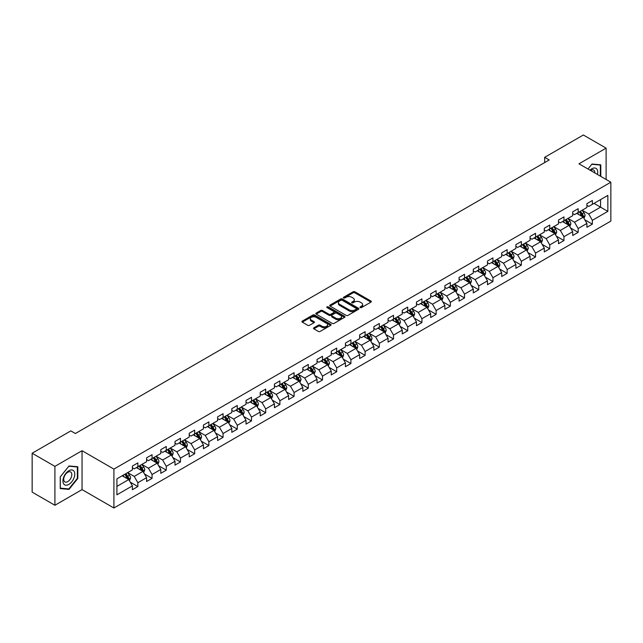 <?xml version="1.0" encoding="UTF-8"?>
<svg xmlns="http://www.w3.org/2000/svg" width="643" height="643" viewBox="0 0 643 643"><rect width="100%" height="100%" fill="white"/><g stroke="black" fill="none" stroke-linecap="round" stroke-linejoin="round"><path stroke-width="0.96" d="M360.225 307.587A0.884 0.514 0 0 0 361.47 307.587L370.971 302.106A1.262 0.731 0 0 0 371.341 301.583A1.262 0.731 0 0 0 370.971 301.069L354.88 291.785A1.262 0.731 0 0 0 353.095 291.785L343.595 297.267A0.884 0.514 0 0 0 344.849 297.99L346.079 297.275A4.043 2.339 0 0 1 351.801 297.275L353.136 298.055A4.043 2.339 0 0 1 354.325 299.702A4.043 2.339 0 0 1 353.136 301.358L351.906 302.065A0.884 0.514 0 0 0 353.16 302.789L354.389 302.073A4.043 2.339 0 0 1 360.112 302.073L361.446 302.853A4.043 2.339 0 0 1 362.636 304.501A4.043 2.339 0 0 1 361.446 306.156L360.225 306.864A0.884 0.514 0 0 0 360.225 307.587L360.225 306.864M313.864 327.801A1.262 0.731 0 0 0 313.487 328.316A1.262 0.731 0 0 0 313.864 328.83L318.373 331.434A1.262 0.731 0 0 0 320.158 331.434L330.703 325.35A1.262 0.731 0 0 0 331.081 324.828A1.262 0.731 0 0 0 330.703 324.313L314.62 315.03A1.262 0.731 0 0 0 312.836 315.03L302.29 321.114A1.262 0.731 0 0 0 301.921 321.629A1.262 0.731 0 0 0 302.29 322.151L307.74 325.294A1.262 0.731 0 0 0 309.524 325.294L314.041 322.69A1.262 0.731 0 0 0 314.411 322.175A1.262 0.731 0 0 0 314.041 321.661L311.333 320.093A3.384 1.953 0 0 1 310.344 318.719A3.384 1.953 0 0 1 312.434 316.911A3.384 1.953 0 0 1 316.115 317.337L326.708 323.453A3.384 1.953 0 0 1 327.697 324.828A3.384 1.953 0 0 1 325.607 326.636A3.384 1.953 0 0 1 321.926 326.21L320.158 325.189A1.262 0.731 0 0 0 318.373 325.189L313.864 327.801L313.864 328.83M82.047 450.711L54.912 466.368L32.15 453.227L32.15 492.128L54.912 505.269L82.047 489.604L113.907 508.002L113.907 469.109L82.047 450.711L82.047 489.604M606.116 179.469L606.116 148.139L578.981 163.804L610.85 182.202L113.907 469.109M606.116 148.139L583.354 134.998L544.661 157.334L544.661 162.591M32.15 453.227L70.843 430.89L75.4 433.519L549.21 159.962L544.661 157.334M346.167 315.391A1.262 0.731 0 0 0 347.951 315.391L358.497 309.299A1.262 0.731 0 0 0 358.874 308.785A1.262 0.731 0 0 0 358.497 308.27L342.414 298.979A1.262 0.731 0 0 0 340.629 298.979L330.084 305.071A1.262 0.731 0 0 0 329.714 305.586A1.262 0.731 0 0 0 330.084 306.1L346.167 315.391M327.351 307.78A0.884 0.514 0 0 1 328.251 307.901L328.251 306.848L344.6 316.292A1.262 0.731 0 0 1 344.978 316.806A1.262 0.731 0 0 1 344.6 317.32L334.055 323.413A1.262 0.731 0 0 1 332.27 323.413L316.187 314.122L316.187 313.093A1.262 0.731 0 0 0 315.817 313.607A1.262 0.731 0 0 0 316.187 314.122M316.187 313.093L320.696 310.489A1.262 0.731 0 0 1 322.489 310.489L329.007 314.25A1.262 0.731 0 0 0 330.799 314.25L333.789 312.522A1.262 0.731 0 0 0 334.159 312.008A1.262 0.731 0 0 0 333.789 311.493L326.998 307.571A0.884 0.514 0 0 1 328.251 306.848M113.907 508.002L610.85 221.096L610.85 182.202M130.256 482.17L137.859 486.558L137.859 482.716L146.596 477.677L146.596 481.511L152.061 478.36L152.061 474.518L160.798 469.47L160.798 473.312L166.264 470.154L166.264 466.32L175 461.272L175 465.114L180.466 461.955L180.466 458.121L189.211 453.074L189.211 456.908L194.668 453.757L194.668 449.915L203.413 444.876L203.413 448.71L208.871 445.559L208.871 441.717L217.615 436.669L217.615 440.511L223.081 437.353L223.081 433.519L231.818 428.471L231.818 432.313L237.283 429.154L237.283 425.32L246.02 420.273L246.02 424.107L251.485 420.956L251.485 417.114L260.222 412.075L260.222 415.908L265.688 412.758L265.688 408.916L274.424 403.868L274.424 407.71L279.89 404.551L279.89 400.718L288.635 395.67L288.635 399.512L294.092 396.353L294.092 392.519L302.837 387.472L302.837 391.306L308.294 388.155L308.294 384.313L317.039 379.274L317.039 383.107L322.505 379.957L322.505 376.115L331.241 371.067L331.241 374.909L336.707 371.75L336.707 367.917L345.444 362.869L345.444 366.703L350.909 363.552L350.909 359.718L359.646 354.671L359.646 358.505L365.111 355.354L365.111 351.512L373.856 346.473L373.856 350.306L379.314 347.156L379.314 343.314L388.059 338.266L388.059 342.108L393.516 338.949L393.516 335.116L402.261 330.068L402.261 333.902L407.726 330.751L407.726 326.917L416.463 321.87L416.463 325.704L421.929 322.553L421.929 318.711L430.665 313.671L430.665 317.505L436.131 314.355L436.131 310.513L444.868 305.465L444.868 309.307L450.333 306.148L450.333 302.314L459.07 297.267L459.07 301.101L464.535 297.95L464.535 294.116L473.28 289.069L473.28 292.903L478.738 289.752L478.738 285.91L487.482 280.87L487.482 284.704L492.94 281.554L492.94 277.712L501.685 272.664L501.685 276.506L507.15 273.347L507.15 269.513L515.887 264.466L515.887 268.3L521.352 265.149L521.352 261.315L530.089 256.268L530.089 260.102L535.555 256.951L535.555 253.109L544.291 248.069L544.291 251.903L549.757 248.753L549.757 244.911L558.494 239.863L558.494 243.705L563.959 240.546L563.959 236.712L572.704 231.665L572.704 235.499L578.161 232.348L578.161 228.514L586.906 223.467L586.906 227.3L592.364 224.15L592.364 220.308L607.844 211.378L607.844 195.392L600.562 199.603L600.562 207.167L607.844 211.378M137.859 486.558L132.394 489.709L132.394 485.875L116.913 494.813L116.913 478.826L132.394 469.896L132.394 466.054L137.859 462.904L137.859 466.738L146.596 461.69L146.596 457.856L152.061 454.705L152.061 458.539L160.798 453.492L160.798 449.658L166.264 446.499L166.264 450.341L175 445.294L175 441.452L180.466 438.301L180.466 442.135L189.211 437.095L189.211 433.253L194.668 430.103L194.668 433.937L203.413 428.889L203.413 425.055L208.871 421.904L208.871 425.738L217.615 420.691L217.615 416.857L223.081 413.698L223.081 417.54L231.818 412.493L231.818 408.651L237.283 405.5L237.283 409.334L246.02 404.294L246.02 400.452L251.485 397.302L251.485 401.136L260.222 396.088L260.222 392.254L265.688 389.103L265.688 392.937L274.424 387.89L274.424 384.056L279.89 380.897L279.89 384.739L288.635 379.691L288.635 375.85L294.092 372.699L294.092 376.533L302.837 371.493L302.837 367.651L308.294 364.501L308.294 368.335L317.039 363.287L317.039 359.453L322.505 356.302L322.505 360.136L331.241 355.089L331.241 351.255L336.707 348.096L336.707 351.938L345.444 346.89L345.444 343.049L350.909 339.898L350.909 343.732L359.646 338.692L359.646 334.85L365.111 331.7L365.111 335.533L373.856 330.486L373.856 326.652L379.314 323.501L379.314 327.335L388.059 322.288L388.059 318.454L393.516 315.295L393.516 319.137L402.261 314.089L402.261 310.248L407.726 307.097L407.726 310.931L416.463 305.891L416.463 302.049L421.929 298.899L421.929 302.732L430.665 297.685L430.665 293.851L436.131 290.692L436.131 294.534L444.868 289.487L444.868 285.653L450.333 282.494L450.333 286.336L459.07 281.288L459.07 277.446L464.535 274.296L464.535 278.13L473.28 273.09L473.28 269.248L478.738 266.098L478.738 269.931L487.482 264.884L487.482 261.05L492.94 257.891L492.94 261.733L501.685 256.686L501.685 252.852L507.15 249.693L507.15 253.535L515.887 248.487L515.887 244.645L521.352 241.495L521.352 245.329L530.089 240.289L530.089 236.447L535.555 233.296L535.555 237.13L544.291 232.083L544.291 228.249L549.757 225.09L549.757 228.932L558.494 223.885L558.494 220.051L563.959 216.892L563.959 220.734L572.704 215.686L572.704 211.844L578.161 208.694L578.161 212.528L586.906 207.488L586.906 203.646L592.364 200.495L592.364 204.329L607.844 195.392M136.396 467.582L142.955 471.367L134.218 476.415L127.66 472.629M132.394 467.791L134.218 468.843L137.859 466.738M134.218 476.415L137.859 482.716M142.955 471.367L146.596 477.677M150.607 459.383L157.157 463.169L148.42 468.208L141.862 464.431M146.596 459.592L148.42 460.645L152.061 458.539M148.42 468.208L152.061 474.518M157.157 463.169L160.798 469.47M164.809 451.177L171.359 454.963L162.623 460.01L156.064 456.225M160.798 451.394L162.623 452.439L166.264 450.341M162.623 460.01L166.264 466.32M171.359 454.963L175 461.272M179.011 442.979L185.562 446.764L176.825 451.812L170.266 448.026M175 443.188L176.825 444.241L180.466 442.135M176.825 451.812L180.466 458.121M185.562 446.764L189.211 453.074M193.213 434.781L199.772 438.566L191.027 443.614L184.477 439.828M189.211 434.99L191.027 436.042L194.668 433.937M191.027 443.614L194.668 449.915M199.772 438.566L203.413 444.876M207.416 426.582L213.974 430.368L205.23 435.407L198.679 431.622M203.413 426.791L205.23 427.844L208.871 425.738M205.23 435.407L208.871 441.717M213.974 430.368L217.615 436.669M221.618 418.376L228.177 422.162L219.432 427.209L212.881 423.424M217.615 418.593L219.432 419.638L223.081 417.54M219.432 427.209L223.081 433.519M228.177 422.162L231.818 428.471M235.82 410.178L242.379 413.963L233.642 419.011L227.083 415.225M231.818 410.387L233.642 411.44L237.283 409.334M233.642 419.011L237.283 425.32M242.379 413.963L246.02 420.273M250.031 401.979L256.581 405.765L247.844 410.813L241.286 407.027M246.02 402.188L247.844 403.241L251.485 401.136M247.844 410.813L251.485 417.114M256.581 405.765L260.222 412.075M264.233 393.781L270.783 397.567L262.047 402.606L255.488 398.821M260.222 393.99L262.047 395.043L265.688 392.937M262.047 402.606L265.688 408.916M270.783 397.567L274.424 403.868M278.435 385.575L284.994 389.361L276.249 394.408L269.69 390.623M274.424 385.792L276.249 386.837L279.89 384.739M276.249 394.408L279.89 400.718M284.994 389.361L288.635 395.67M292.637 377.377L299.196 381.162L290.451 386.21L283.901 382.424M288.635 377.586L290.451 378.639L294.092 376.533M290.451 386.21L294.092 392.519M299.196 381.162L302.837 387.472M306.84 369.178L313.398 372.964L304.653 378.012L298.103 374.226M302.837 369.387L304.653 370.44L308.294 368.335M304.653 378.012L308.294 384.313M313.398 372.964L317.039 379.274M321.042 360.98L327.6 364.766L318.856 369.805L312.305 366.02M317.039 361.189L318.856 362.242L322.505 360.136M318.856 369.805L322.505 376.115M327.6 364.766L331.241 371.067M335.244 352.774L341.803 356.56L333.066 361.607L326.507 357.821M331.241 352.991L333.066 354.036L336.707 351.938M333.066 361.607L336.707 367.917M341.803 356.56L345.444 362.869M349.454 344.576L356.005 348.361L347.268 353.409L340.71 349.623M345.444 344.785L347.268 345.838L350.909 343.732M347.268 353.409L350.909 359.718M356.005 348.361L359.646 354.671M363.657 336.377L370.207 340.163L361.47 345.211L354.912 341.425M359.646 336.586L361.47 337.639L365.111 335.533M361.47 345.211L365.111 351.512M370.207 340.163L373.856 346.473M377.859 328.179L384.418 331.957L375.673 337.004L369.114 333.219M373.856 328.388L375.673 329.441L379.314 327.335M375.673 337.004L379.314 343.314M384.418 331.957L388.059 338.266M392.061 319.973L398.62 323.759L389.875 328.806L383.324 325.02M388.059 320.182L389.875 321.235L393.516 319.137M389.875 328.806L393.516 335.116M398.62 323.759L402.261 330.068M406.263 311.775L412.822 315.56L404.077 320.608L397.527 316.822M402.261 311.984L404.077 313.037L407.726 310.931M404.077 320.608L407.726 326.917M412.822 315.56L416.463 321.87M420.466 303.576L427.024 307.362L418.288 312.41L411.729 308.624M416.463 303.785L418.288 304.838L421.929 302.732M418.288 312.41L421.929 318.711M427.024 307.362L430.665 313.671M434.676 295.378L441.227 299.156L432.49 304.203L425.931 300.418M430.665 295.587L432.49 296.64L436.131 294.534M432.49 304.203L436.131 310.513M441.227 299.156L444.868 305.465M448.878 287.172L455.429 290.957L446.692 296.005L440.134 292.219M444.868 287.381L446.692 288.434L450.333 286.336M446.692 296.005L450.333 302.314M455.429 290.957L459.07 297.267M463.081 278.974L469.631 282.759L460.894 287.807L454.336 284.021M459.07 279.183L460.894 280.235L464.535 278.13M460.894 287.807L464.535 294.116M469.631 282.759L473.28 289.069M477.283 270.775L483.841 274.561L475.097 279.609L468.546 275.823M473.28 270.984L475.097 272.037L478.738 269.931M475.097 279.609L478.738 285.91M483.841 274.561L487.482 280.87M491.485 262.577L498.044 266.355L489.299 271.402L482.748 267.617M487.482 262.786L489.299 263.839L492.94 261.733M489.299 271.402L492.94 277.712M498.044 266.355L501.685 272.664M505.687 254.371L512.246 258.156L503.501 263.204L496.951 259.418M501.685 254.58L503.501 255.633L507.15 253.535M503.501 263.204L507.15 269.513M512.246 258.156L515.887 264.466M519.89 246.173L526.448 249.958L517.711 255.006L511.153 251.22M515.887 246.382L517.711 247.434L521.352 245.329M517.711 255.006L521.352 261.315M526.448 249.958L530.089 256.268M534.1 237.974L540.65 241.76L531.914 246.808L525.355 243.022M530.089 238.183L531.914 239.236L535.555 237.13M531.914 246.808L535.555 253.109M540.65 241.76L544.291 248.069M548.302 229.776L554.853 233.554L546.116 238.601L539.557 234.816M544.291 229.985L546.116 231.03L549.757 228.932M546.116 238.601L549.757 244.911M554.853 233.554L558.494 239.863M562.504 221.57L569.063 225.355L560.318 230.403L553.76 226.617M558.494 221.779L560.318 222.832L563.959 220.734M560.318 230.403L563.959 236.712M569.063 225.355L572.704 231.665M576.707 213.372L583.265 217.157L574.52 222.205L567.97 218.419M572.704 213.58L574.52 214.633L578.161 212.528M574.52 222.205L578.161 228.514M583.265 217.157L586.906 223.467M594.003 203.381L600.562 207.167L588.723 214.006L582.172 210.221M586.906 205.382L588.723 206.435L592.364 204.329M588.723 214.006L592.364 220.308M54.912 466.368L54.912 505.269M116.913 486.397L128.753 479.565L122.194 475.78M128.753 479.565L132.394 485.875M584.768 219.761L592.364 224.15M570.558 227.96L578.161 232.348M556.356 236.158L563.959 240.546M542.153 244.356L549.757 248.753M527.951 252.562L535.555 256.951M513.749 260.761L521.352 265.149M499.547 268.959L507.15 273.347M485.344 277.157L492.94 281.554M471.134 285.363L478.738 289.752M456.932 293.562L464.535 297.95M442.73 301.76L450.333 306.148M428.527 309.958L436.131 314.355M414.325 318.164L421.929 322.553M400.123 326.363L407.726 330.751M385.913 334.561L393.516 338.949M371.71 342.759L379.314 347.156M357.508 350.965L365.111 355.354M343.306 359.164L350.909 363.552M329.103 367.362L336.707 371.75M314.901 375.568L322.505 379.957M300.699 383.767L308.294 388.155M286.489 391.965L294.092 396.353M272.286 400.163L279.89 404.551M258.084 408.369L265.688 412.758M243.882 416.568L251.485 420.956M229.68 424.766L237.283 429.154M215.477 432.964L223.081 437.353M201.275 441.17L208.871 445.559M187.065 449.369L194.668 453.757M172.863 457.567L180.466 461.955M158.66 465.765L166.264 470.154M144.458 473.971L152.061 478.36M600.787 176.391L600.787 164.801L592.002 164.021L587.999 169.005M60.241 488.6L69.026 489.387L77.811 478.456L77.811 466.746L69.026 465.958L60.241 476.889L60.241 488.6M77.353 478.199L77.811 478.456M68.094 488.849L69.026 489.387M360.578 307.708L361.446 307.201A4.043 2.339 0 0 0 362.636 305.554L362.636 304.501M354.325 299.702L354.325 300.755A4.043 2.339 0 0 1 353.136 302.403L352.26 302.909M370.955 302.114L354.88 292.838A1.262 0.731 0 0 0 353.095 292.838L343.949 298.111M358.481 309.307L342.414 300.032A1.262 0.731 0 0 0 340.629 300.032L330.1 306.108L330.084 305.071M356.27 309.146A0.884 0.514 0 0 0 356.27 308.423L342.148 300.273A0.884 0.514 0 0 0 340.894 300.273L339.6 301.02A4.043 2.339 0 0 0 338.411 302.668A4.043 2.339 0 0 0 339.6 304.324L349.253 309.894A4.043 2.339 0 0 0 354.968 309.894L356.27 309.146L356.27 310.199A0.884 0.514 0 0 0 356.527 309.838L356.527 308.785M338.411 302.668L338.411 303.721A4.043 2.339 0 0 0 339.6 305.377L339.6 304.324M356.27 310.199L354.968 310.947A4.043 2.339 0 0 1 349.253 310.947L339.6 305.377M316.203 314.138L320.696 311.542L320.696 310.489M334.159 312.008L334.159 313.061A1.262 0.731 0 0 1 333.789 313.575L330.799 315.303A1.262 0.731 0 0 1 329.007 315.303L322.489 311.542A1.262 0.731 0 0 0 320.696 311.542M328.251 307.901L344.584 317.337M335.775 318.164A3.384 1.953 0 0 0 339.464 318.582A3.384 1.953 0 0 0 341.554 316.782A3.384 1.953 0 0 0 340.557 315.4L336.828 313.245A1.262 0.731 0 0 0 335.043 313.245L332.045 314.974A1.262 0.731 0 0 0 331.675 315.496A1.262 0.731 0 0 0 332.045 316.01L335.775 318.164L335.775 319.217A3.384 1.953 0 0 0 339.464 319.635A3.384 1.953 0 0 0 341.554 317.835L341.554 316.782M331.675 315.496L331.675 316.541A1.262 0.731 0 0 0 332.045 317.063L332.045 316.01M335.775 319.217L332.045 317.063M327.697 324.828L327.697 325.88A3.384 1.953 0 0 1 325.607 327.689A3.384 1.953 0 0 1 321.926 327.263L320.158 326.242A1.262 0.731 0 0 0 318.373 326.242L313.88 328.838M310.344 318.719L310.344 319.772A3.384 1.953 0 0 0 311.333 321.146L311.333 320.093M314.041 321.661L314.041 322.69L311.333 321.146M330.703 324.313L330.703 325.35L314.62 316.083A1.262 0.731 0 0 0 312.836 316.083L302.306 322.159L302.29 321.114M583.981 218.403L585.066 215.67A3.416 1.969 -120 0 0 583.973 212.769L582.1 210.261M578.821 214.593L577.543 212.889M579.271 211.893L581.151 214.4A3.416 1.969 60 0 1 582.132 216.45L583.225 215.823A3.416 1.969 -120 0 0 582.245 213.765L580.364 211.258M579.512 211.756L581.593 214.537A1.736 1.005 60 0 1 581.915 215.059L583.225 215.823M599.766 164.712L600.337 165.042L600.337 176.126M588.015 169.013L591.817 164.278L600.337 165.042M597.451 174.47A8.367 4.831 120 0 0 596.005 168.378A8.367 4.831 120 0 0 590.009 170.17M594.791 172.927A5.731 3.311 120 0 0 593.61 170.041A5.731 3.311 120 0 0 590.523 170.467M68.841 484.404A8.367 4.831 120 0 0 74.757 474.148A8.367 4.831 120 0 0 68.841 470.732A8.367 4.831 120 0 0 62.926 480.988A8.367 4.831 120 0 0 68.841 484.404M67.764 481.623A5.731 3.311 120 0 0 71.51 476.576A5.731 3.311 120 0 0 70.634 471.986A5.731 3.311 120 0 0 67.764 472.267A5.731 3.311 120 0 0 64.019 477.315A5.731 3.311 120 0 0 64.903 481.912A5.731 3.311 120 0 0 67.764 481.623M60.329 476.809L68.841 466.215L77.353 466.979L77.353 478.328L68.841 488.921L60.329 488.158L60.313 476.801M76.79 466.649L77.353 466.979M569.778 226.601L570.863 223.877A3.416 1.969 -120 0 0 569.77 220.967L567.89 218.459M564.618 222.791L563.34 221.088M565.068 220.091L566.949 222.599A3.416 1.969 60 0 1 567.93 224.648L569.023 224.021A3.416 1.969 -120 0 0 568.042 221.964L566.161 219.456M565.31 219.954L567.391 222.735A1.736 1.005 60 0 1 567.713 223.266L569.023 224.021M555.576 234.799L556.661 232.075A3.416 1.969 -120 0 0 555.568 229.165L553.687 226.657M550.416 230.99L549.138 229.286M550.866 228.289L552.747 230.797A3.416 1.969 60 0 1 553.719 232.854L554.813 232.219A3.416 1.969 -120 0 0 553.84 230.17L551.959 227.662M551.107 228.152L553.189 230.933A1.736 1.005 60 0 1 553.502 231.464L554.813 232.219M541.374 243.006L542.451 240.273A3.416 1.969 -120 0 0 541.366 237.371L539.485 234.864M536.214 239.196L534.936 237.492M536.664 236.487L538.545 238.995A3.416 1.969 60 0 1 539.517 241.053L540.61 240.418A3.416 1.969 -120 0 0 539.638 238.368L537.757 235.86M536.905 236.351L538.987 239.14A1.736 1.005 60 0 1 539.3 239.662L540.61 240.418M527.172 251.204L528.249 248.471A3.416 1.969 -120 0 0 527.164 245.57L525.283 243.062M522.003 247.394L520.734 245.69M522.462 244.694L524.342 247.201A3.416 1.969 60 0 1 525.315 249.251L526.408 248.624A3.416 1.969 -120 0 0 525.435 246.566L523.555 244.059M522.695 244.557L524.784 247.338A1.736 1.005 60 0 1 525.098 247.86L526.408 248.624M512.961 259.402L514.046 256.678A3.416 1.969 -120 0 0 512.961 253.768L511.081 251.26M507.801 255.593L506.523 253.889M508.259 252.892L510.14 255.4A3.416 1.969 60 0 1 511.113 257.449L512.206 256.822A3.416 1.969 -120 0 0 511.225 254.773L509.352 252.257M508.492 252.755L510.582 255.536A1.736 1.005 60 0 1 510.896 256.067L512.206 256.822M498.759 267.601L499.844 264.876A3.416 1.969 -120 0 0 498.759 261.966L496.878 259.459M493.599 263.791L492.321 262.087M494.057 261.09L495.93 263.598A3.416 1.969 60 0 1 496.91 265.655L498.003 265.02A3.416 1.969 -120 0 0 497.023 262.971L495.142 260.463M494.29 260.954L496.38 263.734A1.736 1.005 60 0 1 496.693 264.265L498.003 265.02M484.557 275.807L485.642 273.074A3.416 1.969 -120 0 0 484.549 270.173L482.676 267.665M479.397 271.997L478.119 270.293M479.847 269.288L481.728 271.796A3.416 1.969 60 0 1 482.708 273.854L483.801 273.219A3.416 1.969 -120 0 0 482.821 271.169L480.94 268.661M480.088 269.152L482.17 271.941A1.736 1.005 60 0 1 482.491 272.463L483.801 273.219M470.355 284.005L471.44 281.28A3.416 1.969 -120 0 0 470.346 278.371L468.466 275.863M465.194 280.195L463.916 278.491M465.645 277.495L467.525 280.002A3.416 1.969 60 0 1 468.506 282.052L469.599 281.425A3.416 1.969 -120 0 0 468.618 279.367L466.738 276.86M465.886 277.358L467.967 280.139A1.736 1.005 60 0 1 468.289 280.669L469.599 281.425M456.152 292.203L457.237 289.479A3.416 1.969 -120 0 0 456.144 286.569L454.263 284.061M450.992 288.394L449.714 286.69M451.442 285.693L453.323 288.201A3.416 1.969 60 0 1 454.296 290.25L455.389 289.623A3.416 1.969 -120 0 0 454.416 287.574L452.535 285.058M451.683 285.556L453.765 288.337A1.736 1.005 60 0 1 454.079 288.868L455.389 289.623M441.95 300.402L443.027 297.677A3.416 1.969 -120 0 0 441.942 294.775L440.061 292.26M436.79 296.592L435.512 294.888M437.24 293.891L439.121 296.399A3.416 1.969 60 0 1 440.093 298.456L441.186 297.822A3.416 1.969 -120 0 0 440.214 295.772L438.333 293.264M437.481 293.755L439.563 296.536A1.736 1.005 60 0 1 439.876 297.066L441.186 297.822M427.748 308.608L428.825 305.875A3.416 1.969 -120 0 0 427.74 302.974L425.859 300.466M422.58 304.798L421.31 303.094M423.038 302.089L424.919 304.605A3.416 1.969 60 0 1 425.891 306.655L426.984 306.02A3.416 1.969 -120 0 0 426.012 303.97L424.131 301.463M423.271 301.953L425.361 304.742A1.736 1.005 60 0 1 425.674 305.264L426.984 306.02M413.537 316.806L414.622 314.081A3.416 1.969 -120 0 0 413.537 311.172L411.657 308.664M408.377 312.996L407.099 311.292M408.835 310.296L410.708 312.803A3.416 1.969 60 0 1 411.689 314.853L412.782 314.226A3.416 1.969 -120 0 0 411.801 312.168L409.929 309.661M409.069 310.159L411.158 312.94A1.736 1.005 60 0 1 411.472 313.471L412.782 314.226M399.335 325.004L400.42 322.28A3.416 1.969 -120 0 0 399.327 319.37L397.454 316.862M394.175 321.195L392.897 319.491M394.633 318.494L396.506 321.002A3.416 1.969 60 0 1 397.487 323.051L398.58 322.424A3.416 1.969 -120 0 0 397.599 320.375L395.718 317.859M394.866 318.357L396.948 321.138A1.736 1.005 60 0 1 397.27 321.669L398.58 322.424M385.133 333.203L386.218 330.478A3.416 1.969 -120 0 0 385.125 327.576L383.252 325.061M379.973 329.393L378.695 327.689M380.423 326.692L382.304 329.2A3.416 1.969 60 0 1 383.284 331.258L384.377 330.623A3.416 1.969 -120 0 0 383.397 328.573L381.516 326.065M380.664 326.556L382.746 329.337A1.736 1.005 60 0 1 383.067 329.867L384.377 330.623M370.931 341.409L372.016 338.676A3.416 1.969 -120 0 0 370.923 335.775L369.042 333.267M365.771 337.599L364.493 335.895M366.221 334.89L368.101 337.406A3.416 1.969 60 0 1 369.082 339.456L370.167 338.821A3.416 1.969 -120 0 0 369.195 336.771L367.314 334.264M366.462 334.754L368.543 337.543A1.736 1.005 60 0 1 368.857 338.065L370.167 338.821M356.728 349.607L357.813 346.882A3.416 1.969 -120 0 0 356.72 343.973L354.84 341.465M351.568 345.797L350.29 344.093M352.018 343.097L353.899 345.604A3.416 1.969 60 0 1 354.872 347.654L355.965 347.027A3.416 1.969 -120 0 0 354.992 344.969L353.111 342.462M352.26 342.96L354.341 345.741A1.736 1.005 60 0 1 354.655 346.272L355.965 347.027M342.526 357.805L343.603 355.081A3.416 1.969 -120 0 0 342.518 352.171L340.637 349.663M337.366 353.996L336.088 352.292M337.816 351.295L339.697 353.803A3.416 1.969 60 0 1 340.669 355.852L341.763 355.225A3.416 1.969 -120 0 0 340.79 353.176L338.909 350.66M338.049 351.158L340.139 353.939A1.736 1.005 60 0 1 340.452 354.47L341.763 355.225M328.316 366.012L329.401 363.279A3.416 1.969 -120 0 0 328.316 360.377L326.435 357.862M323.156 362.194L321.886 360.49M323.614 359.493L325.495 362.001A3.416 1.969 60 0 1 326.467 364.059L327.56 363.424A3.416 1.969 -120 0 0 326.588 361.374L324.707 358.866M323.847 359.357L325.937 362.138A1.736 1.005 60 0 1 326.25 362.668L327.56 363.424M314.114 374.21L315.199 371.477A3.416 1.969 -120 0 0 314.114 368.576L312.233 366.068M308.953 370.4L307.675 368.696M309.412 367.692L311.284 370.207A3.416 1.969 60 0 1 312.265 372.257L313.358 371.622A3.416 1.969 -120 0 0 312.377 369.572L310.505 367.065M309.645 367.555L311.734 370.344A1.736 1.005 60 0 1 312.048 370.866L313.358 371.622M299.911 382.408L300.996 379.683A3.416 1.969 -120 0 0 299.903 376.774L298.031 374.266M294.751 378.598L293.473 376.894M295.201 375.898L297.082 378.406A3.416 1.969 60 0 1 298.063 380.455L299.156 379.828A3.416 1.969 -120 0 0 298.175 377.771L296.294 375.263M295.442 375.761L297.524 378.542A1.736 1.005 60 0 1 297.846 379.073L299.156 379.828M285.709 390.606L286.794 387.882A3.416 1.969 -120 0 0 285.701 384.972L283.82 382.464M280.549 386.797L279.271 385.093M280.999 384.096L282.88 386.604A3.416 1.969 60 0 1 283.86 388.653L284.953 388.026A3.416 1.969 -120 0 0 283.973 385.977L282.092 383.461M281.24 383.959L283.322 386.74A1.736 1.005 60 0 1 283.643 387.271L284.953 388.026M271.507 398.813L272.592 396.08A3.416 1.969 -120 0 0 271.499 393.178L269.618 390.663M266.347 394.995L265.069 393.291M266.797 392.294L268.678 394.802A3.416 1.969 60 0 1 269.65 396.86L270.743 396.225A3.416 1.969 -120 0 0 269.771 394.175L267.89 391.667M267.038 392.158L269.12 394.939A1.736 1.005 60 0 1 269.433 395.469L270.743 396.225M257.304 407.011L258.382 404.278A3.416 1.969 -120 0 0 257.296 401.377L255.416 398.869M252.144 403.201L250.866 401.497M252.595 400.493L254.475 403.008A3.416 1.969 60 0 1 255.448 405.058L256.541 404.423A3.416 1.969 -120 0 0 255.568 402.373L253.688 399.866M252.836 400.356L254.917 403.145A1.736 1.005 60 0 1 255.231 403.667L256.541 404.423M243.102 415.209L244.179 412.485A3.416 1.969 -120 0 0 243.094 409.575L241.213 407.067M237.934 411.399L236.664 409.695M238.392 408.699L240.273 411.207A3.416 1.969 60 0 1 241.246 413.256L242.339 412.629A3.416 1.969 -120 0 0 241.366 410.572L239.485 408.064M238.625 408.562L240.715 411.343A1.736 1.005 60 0 1 241.029 411.874L242.339 412.629M228.892 423.407L229.977 420.683A3.416 1.969 -120 0 0 228.892 417.773L227.011 415.265M223.732 419.598L222.454 417.894M224.19 416.897L226.071 419.405A3.416 1.969 60 0 1 227.043 421.454L228.136 420.827A3.416 1.969 -120 0 0 227.156 418.778L225.283 416.262M224.423 416.76L226.513 419.541A1.736 1.005 60 0 1 226.826 420.072L228.136 420.827M214.69 431.614L215.775 428.881A3.416 1.969 -120 0 0 214.69 425.979L212.809 423.464M209.53 427.796L208.252 426.092M209.988 425.095L211.86 427.603A3.416 1.969 60 0 1 212.841 429.661L213.934 429.026A3.416 1.969 -120 0 0 212.954 426.976L211.081 424.468M210.221 424.959L212.311 427.74A1.736 1.005 60 0 1 212.624 428.27L213.934 429.026M200.487 439.812L201.572 437.079A3.416 1.969 -120 0 0 200.479 434.178L198.607 431.67M195.327 436.002L194.049 434.298M195.777 433.294L197.658 435.809A3.416 1.969 60 0 1 198.639 437.859L199.732 437.224A3.416 1.969 -120 0 0 198.751 435.174L196.871 432.667M196.019 433.157L198.1 435.946A1.736 1.005 60 0 1 198.422 436.468L199.732 437.224M186.285 448.01L187.37 445.286A3.416 1.969 -120 0 0 186.277 442.376L184.396 439.868M181.125 444.2L179.847 442.497M181.575 441.5L183.456 444.008A3.416 1.969 60 0 1 184.437 446.057L185.53 445.43A3.416 1.969 -120 0 0 184.549 443.373L182.668 440.865M181.816 441.363L183.898 444.144A1.736 1.005 60 0 1 184.219 444.675L185.53 445.43M172.083 456.209L173.168 453.484A3.416 1.969 -120 0 0 172.075 450.574L170.194 448.067M166.923 452.399L165.645 450.695M167.373 449.698L169.254 452.206A3.416 1.969 60 0 1 170.226 454.255L171.319 453.628A3.416 1.969 -120 0 0 170.347 451.579L168.466 449.071M167.614 449.561L169.696 452.342A1.736 1.005 60 0 1 170.009 452.873L171.319 453.628M157.881 464.415L158.958 461.682A3.416 1.969 -120 0 0 157.873 458.78L155.992 456.265M152.721 460.605L151.443 458.893M153.171 457.896L155.051 460.404A3.416 1.969 60 0 1 156.024 462.462L157.117 461.827A3.416 1.969 -120 0 0 156.145 459.777L154.264 457.269M153.412 457.76L155.493 460.541A1.736 1.005 60 0 1 155.807 461.071L157.117 461.827M143.678 472.613L144.755 469.88A3.416 1.969 -120 0 0 143.67 466.979L141.79 464.471M138.51 468.803L137.24 467.099M138.968 466.095L140.849 468.61A3.416 1.969 60 0 1 141.822 470.66L142.915 470.025A3.416 1.969 -120 0 0 141.942 467.975L140.061 465.468M139.201 465.958L141.291 468.747A1.736 1.005 60 0 1 141.605 469.269L142.915 470.025M129.468 480.811L130.553 478.087A3.416 1.969 -120 0 0 129.468 475.177L127.587 472.669M124.308 477.002L123.03 475.298M124.766 474.301L126.639 476.809A3.416 1.969 60 0 1 127.619 478.858L128.713 478.231A3.416 1.969 -120 0 0 127.732 476.174L125.859 473.666M124.999 474.164L127.089 476.945A1.736 1.005 60 0 1 127.402 477.476L128.713 478.231M361.446 307.201L361.446 306.156M351.906 302.789L351.906 302.065M353.136 302.403L353.136 301.358M343.595 297.99L343.595 297.267M353.095 292.838L353.095 291.785M354.88 292.838L354.88 291.785M370.971 302.106L370.971 301.069M340.629 300.032L340.629 298.979M342.414 300.032L342.414 298.979M358.497 309.299L358.497 308.27M349.253 310.947L349.253 309.894M354.968 310.947L354.968 309.894M322.489 311.542L322.489 310.489M329.007 315.303L329.007 314.25M330.799 315.303L330.799 314.25M333.789 313.575L333.789 312.522M344.6 317.32L344.6 316.292M318.373 326.242L318.373 325.189M320.158 326.242L320.158 325.189M321.926 327.263L321.926 326.21M312.836 316.083L312.836 315.03M314.62 316.083L314.62 315.03M582.928 216.964L585.042 215.743M582.245 213.765L583.973 212.769M579.817 215.172L581.151 214.4M568.725 225.163L570.839 223.941M568.042 221.964L569.77 220.967M565.615 223.37L566.949 222.599M554.515 233.361L556.637 232.139M553.84 230.17L555.568 229.165M551.413 231.568L552.747 230.797M540.313 241.559L542.435 240.337M539.638 238.368L541.366 237.371M537.21 239.767L538.545 238.995M526.111 249.765L528.233 248.544M525.435 246.566L527.164 245.57M523.008 247.973L524.342 247.201M511.908 257.964L514.022 256.742M511.225 254.773L512.961 253.768M508.798 256.171L510.14 255.4M497.706 266.162L499.82 264.94M497.023 262.971L498.759 261.966M494.596 264.369L495.93 263.598M483.504 274.368L485.618 273.138M482.821 271.169L484.549 270.173M480.393 272.568L481.728 271.796M469.302 282.566L471.415 281.345M468.618 279.367L470.346 278.371M466.191 280.774L467.525 280.002M455.091 290.765L457.213 289.543M454.416 287.574L456.144 286.569M451.989 288.972L453.323 288.201M440.889 298.963L443.011 297.741M440.214 295.772L441.942 294.775M437.787 297.17L439.121 296.399M426.687 307.169L428.801 305.939M426.012 303.97L427.74 302.974M423.584 305.369L424.919 304.605M412.485 315.367L414.598 314.146M411.801 312.168L413.537 311.172M409.374 313.575L410.708 312.803M398.282 323.566L400.396 322.344M397.599 320.375L399.327 319.37M395.172 321.773L396.506 321.002M384.08 331.764L386.194 330.542M383.397 328.573L385.125 327.576M380.969 329.972L382.304 329.2M369.878 339.97L371.992 338.74M369.195 336.771L370.923 335.775M366.767 338.17L368.101 337.406M355.667 348.168L357.789 346.947M354.992 344.969L356.72 343.973M352.565 346.376L353.899 345.604M341.465 356.367L343.587 355.145M340.79 353.176L342.518 352.171M338.363 354.574L339.697 353.803M327.263 364.565L329.377 363.343M326.588 361.374L328.316 360.377M324.16 362.773L325.495 362.001M313.061 372.771L315.174 371.55M312.377 369.572L314.114 368.576M309.95 370.971L311.284 370.207M298.858 380.969L300.972 379.748M298.175 377.771L299.903 376.774M295.748 379.177L297.082 378.406M284.656 389.168L286.77 387.946M283.973 385.977L285.701 384.972M281.546 387.375L282.88 386.604M270.446 397.366L272.568 396.144M269.771 394.175L271.499 393.178M267.343 395.574L268.678 394.802M256.244 405.572L258.365 404.351M255.568 402.373L257.296 401.377M253.141 403.772L254.475 403.008M242.041 413.77L244.163 412.549M241.366 410.572L243.094 409.575M238.939 411.978L240.273 411.207M227.839 421.969L229.953 420.747M227.156 418.778L228.892 417.773M224.728 420.176L226.071 419.405M213.637 430.167L215.751 428.945M212.954 426.976L214.69 425.979M210.526 428.375L211.86 427.603M199.434 438.373L201.548 437.152M198.751 435.174L200.479 434.178M196.324 436.573L197.658 435.809M185.232 446.572L187.346 445.35M184.549 443.373L186.277 442.376M182.122 444.779L183.456 444.008M171.022 454.77L173.144 453.548M170.347 451.579L172.075 450.574M167.919 452.977L169.254 452.206M156.82 462.968L158.942 461.746M156.145 459.777L157.873 458.78M153.717 461.176L155.051 460.404M142.617 471.174L144.731 469.953M141.942 467.975L143.67 466.979M139.515 469.374L140.849 468.61M128.415 479.373L130.529 478.151M127.732 476.174L129.468 475.177M125.305 477.58L126.639 476.809"/></g></svg>
